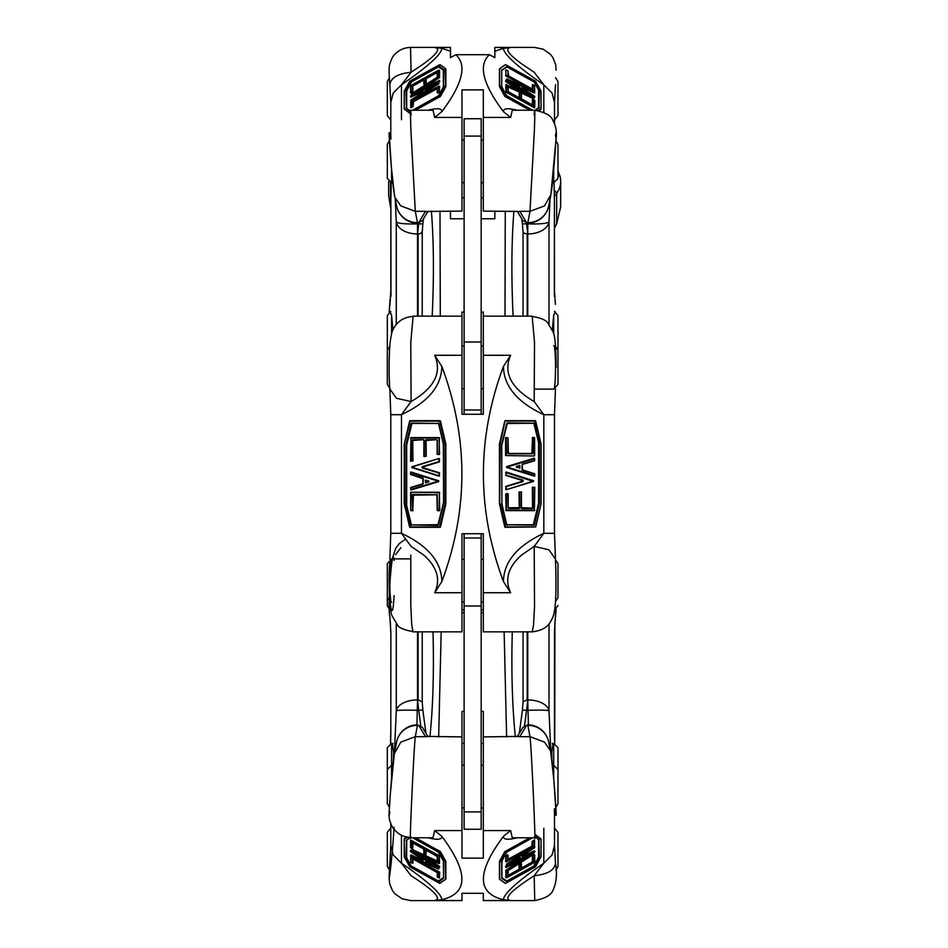 <?xml version="1.0" encoding="UTF-8"?>
<svg xmlns="http://www.w3.org/2000/svg" width="948" height="948" viewBox="0 0 948 948"><rect width="100%" height="100%" fill="white"/><g stroke="black" fill="none" stroke-linecap="round" stroke-linejoin="round"><path stroke-width="1.42" d="M413.127 316.419C403.694 317.07 396.987 321.514 393.017 329.738C391.915 331.456 390.931 335.959 390.055 343.271C388.822 355.796 388.87 379.058 389.841 388.917L396.418 398.255L411.1 401.561L401.454 414.679C428.022 402.272 441.484 386.191 441.851 366.461C468.561 438.154 468.561 509.846 441.851 581.539L434.682 592.725C440.808 579.536 437.158 566.987 423.732 555.054L411.1 546.439L401.454 533.321L401.466 414.703L390.872 414.703M555.445 559.237C556.737 592.666 555.706 612.325 552.34 618.25C549.935 622.8 547.565 629.91 532.219 631.854L533.546 624.993L534.542 606.258L534.186 546.439L543.832 533.321C517.264 545.728 503.803 561.809 503.435 581.539C476.737 509.846 476.737 438.154 503.435 366.461C503.803 386.191 517.264 402.272 543.832 414.703L534.186 401.561L534.518 342.465L532.16 316.158L483.314 316.158L483.314 414.276L461.984 414.276L461.984 316.158L413.115 316.158L410.768 342.572L411.1 401.561C434.35 388.052 442.206 372.623 434.682 355.275L441.851 366.461M425.747 480.032L425.747 482.781M519.551 468.194L519.551 465.444M503.435 366.461L510.616 355.275C503.08 372.623 510.936 388.052 534.186 401.561M555.445 388.917L554.497 414.703L554.497 533.309L555.445 559.095L548.88 549.745L534.186 546.439L521.554 555.054C508.128 566.987 504.49 579.536 510.616 592.725L503.435 581.539M410.792 555.054L410.792 605.097L411.74 624.969L413.02 631.842L461.984 631.854L461.984 533.724L483.314 533.724L483.314 631.854L532.231 631.854M440.133 527.313L409.974 527.313L440.488 526.993L439.706 526.887L445.643 503.826L445.05 444.209L445.05 503.826L445.844 503.933L440.488 526.993M410.2 420.699L439.908 420.699L409.986 420.699L404.275 444.102L409.619 421.066M439.908 420.699L445.856 444.209L445.844 503.933M441.851 581.539C441.484 561.809 428.022 545.728 401.466 533.309L390.872 533.309M424.42 456.699L423.993 440.524A0.853 0.735 -90 0 0 423.258 439.671L412.913 439.671A0.853 0.735 -90 0 0 412.179 440.524L412.179 460.929L410.911 461.356L410.911 437.597L438.983 437.597L410.911 437.597L410.543 460.929L412.973 460.929L412.759 440.524L412.973 460.929M412.973 440.524L423.258 439.671M423.993 440.524L423.839 456.272L426.268 456.272L426.055 440.524L426.268 456.272M438.379 524.706L411.242 524.967L437.822 525.393A0.853 0.735 -90 0 0 438.533 524.765L443.557 503.139A0.853 0.735 -90 0 0 443.581 502.926L443.368 444.766L443.581 502.926M411.254 492.225L439.327 492.225L411.041 492.225L410.674 510.332L412.736 510.759L411.254 510.759M413.47 494.785L412.736 510.759M412.309 495.212L436.898 494.785L413.044 494.358A0.853 0.735 -90 0 0 412.309 495.212L412.522 510.759L413.103 495.212M439.102 458.536L439.291 461.913L423.128 466.914L423.128 467.743L439.374 472.768L439.185 476.145M535.679 421.066L541.083 444.079L541.083 503.886L535.715 526.981L505.166 527.313L499.442 503.791L499.442 444.174L504.798 421.007L535.099 420.699M506.86 423.519L534.044 423.258L507.417 422.832A0.853 0.735 90 0 0 506.706 423.46L501.741 444.861A0.853 0.735 90 0 0 501.717 445.086L501.93 503.447L501.717 445.086M533.333 524.754L538.606 503.222L538.606 442.633L533.831 423.258M499.442 444.174L500.236 444.174L499.667 503.898L500.236 444.174L505.011 421.007L535.525 421.125L541.095 444.174L535.312 420.699L505.154 420.699M506.09 510.616L534.388 510.616L506.09 510.616L505.722 494.038L506.303 493.612L506.303 510.616L506.303 493.612L507.784 493.612L507.998 507.69A0.853 0.735 90 0 0 508.732 508.543L519.077 508.543A0.853 0.735 90 0 0 519.812 507.69L519.812 491.953L519.018 491.953L519.231 507.69L519.018 491.953M521.601 508.116L532.16 508.116L521.447 507.69L521.447 491.953L521.293 507.69A0.853 0.735 90 0 0 522.028 508.543L532.373 508.543A0.853 0.735 90 0 0 533.12 507.69L533.12 487.296L534.814 487.296L534.388 510.616L534.755 487.296L532.326 487.296L532.539 507.69L532.326 487.296M532.195 453.002L532.563 437.466L531.828 453.428L508.389 453.428L508.021 437.893L505.959 437.466L505.805 455.573L534.257 456L534.257 437.466L532.776 437.466L534.471 437.893L534.257 456L506.386 455.573L506.173 437.466L507.867 437.893L507.867 453.002A0.853 0.735 90 0 0 508.602 453.855L532.255 453.855A0.853 0.735 90 0 0 532.989 453.002L532.989 437.893L532.195 437.893M505.592 455.573L506.386 455.573L505.592 455.573L505.592 437.893M506.208 489.689L505.995 486.312L522.17 481.311L522.17 480.482L505.912 475.458L506.102 472.08M534.554 460.764L534.293 458.251L534.601 460.384L522.597 464.034A0.853 0.735 90 0 0 522.04 464.864L522.466 469.959L534.601 473.704L534.376 476.169L506.552 467.447L506.564 466.617L534.269 458.251M520.156 467.826L516.411 467.222L516.423 466.392L519.788 465.385L519.729 467.826M506.552 467.447L506.777 466.617L506.765 467.447L534.376 476.169L534.648 473.739M507.512 472.448L533.546 481.051L506.398 489.689L506.208 486.312L505.722 489.275M506.351 472.08L507.583 472.554L505.853 472.495L506.125 475.458L506.007 472.068M508.175 453.428L531.828 453.428M507.867 453.002L508.021 437.893M534.625 455.573L534.625 437.893M521.293 507.69L521.507 491.953L519.231 491.953L521.447 491.953M519.812 507.69L508.152 507.69L508.152 494.038M538.594 503.329L533.546 524.754L507.085 524.754L533.76 525.18A0.853 0.735 90 0 0 534.471 524.54L539.376 503.435A0.853 0.735 90 0 0 539.4 503.222L539.4 442.633A0.853 0.735 90 0 0 539.376 442.408L534.98 423.46A0.853 0.735 90 0 0 534.257 422.832M541.024 503.85L541.024 444.114M541.035 503.791L535.679 526.946M439.647 475.73L438.853 475.73L439.161 472.768L438.853 475.73L411.752 467.174L438.865 458.536L439.078 461.913L439.576 458.951M438.912 476.121L411.835 467.577L439.279 476.157M439.327 492.225L439.706 510.332L438.9 510.332L439.493 492.652L438.9 510.332L437.218 510.332L436.898 494.785L437.265 510.332L439.327 510.759L437.858 510.759M413.103 510.332L410.614 510.332L411.041 492.225L439.706 492.652M410.934 472.057L438.734 480.778L438.734 481.608L411.219 489.974L410.78 487.438L422.761 483.788M438.983 437.597L439.576 454.187L438.983 454.613L439.362 438.023L438.983 454.613L437.301 454.187L437.301 440.524A0.853 0.735 -90 0 0 436.554 439.671L426.209 439.671A0.853 0.735 -90 0 0 425.474 440.524L426.055 456.272L423.839 456.272M411.953 423.472L406.692 445.003L406.692 505.592L411.456 524.967M406.704 444.896L411.74 423.472L438.213 423.472L411.527 423.045A0.853 0.735 -90 0 0 410.816 423.673L405.922 444.79A0.853 0.735 -90 0 0 405.886 445.003L405.886 505.592A0.853 0.735 -90 0 0 405.922 505.805L410.318 524.765A0.853 0.735 -90 0 0 411.029 525.393M445.856 503.826L445.05 503.826L439.706 526.887L409.56 526.981L404.417 503.826L404.204 444.209L409.773 421.125L439.694 421.125L445.05 444.209L445.856 444.209M404.263 444.162L404.263 503.886M409.607 526.946L404.263 503.826M425.131 480.399L428.875 481.003L428.875 481.833L425.498 482.84L425.557 480.399M410.733 487.462L411.005 489.974L438.521 481.608L438.521 480.778L438.734 481.608M422.761 478.242L410.685 474.51L410.911 472.057L410.638 474.486M425.474 440.524L436.554 439.671M437.135 454.187L437.135 440.524M554.414 414.703L543.832 414.703L543.832 533.309L554.414 533.309M394.06 595.593C392.306 633.264 387.27 591.469 389.853 560.695M391.631 602.418C389.19 603.461 389.19 557.851 391.631 558.893L410.685 558.893M553.656 345.593C556.097 344.539 556.097 390.161 553.656 389.107L534.601 389.107M411.835 466.76L438.865 458.536L411.87 466.76M411.788 466.795L411.788 467.554M505.639 472.495L533.428 481.466L533.463 480.648L507.488 472.436M533.499 481.43L533.511 480.672M483.314 612.716L481.181 612.716M464.117 612.716L461.984 612.716M481.181 711.45L483.314 711.45L483.314 858.13L461.984 858.13L461.984 711.45L464.117 711.45M400.826 547.731L395.577 554.699M394.06 560.505C392.306 540.656 387.27 607.632 389.853 616.401L390.872 632.47L390.801 731.548L390.872 632.47M556.144 609.007L554.971 622.125L556.038 609.078M554.912 622.362L554.722 743.552M552.909 743.433L551.748 752.511L551.89 760.249M527.763 631.854L527.763 699.932L526.567 710.36L527.763 710.36A21.33 1.576 -2.5 0 1 549.011 710.893L549.011 623.831M393.396 760.225L393.539 752.511L392.377 743.433M396.276 623.63L396.276 710.893A21.33 1.576 2.5 0 1 417.535 710.36L418.72 710.36L417.535 699.932L417.535 631.854M524.517 725.587L526.567 710.36L522.443 710.052L519.326 733.302M425.972 733.302L422.844 710.052L418.72 710.36L420.77 725.587M506.623 736.904L504.123 631.854M441.176 631.854L438.675 736.904M534.731 900.564C545.088 898.526 551.144 895.161 552.885 890.456C556.5 882.766 557.365 873.712 555.469 863.296L555.433 862.988C554.829 870.039 547.754 874.281 534.186 875.727L543.832 863.19C517.264 881.498 503.803 893.668 503.435 899.676C476.737 893.3 476.737 872.184 503.435 836.337L510.616 830.578L512.276 837.783L534.731 837.783M410.567 900.6L461.984 900.6L461.984 893.3L483.314 893.3L483.314 900.6L534.731 900.6L534.186 875.727C510.936 890.693 503.08 898.953 510.616 900.505L503.435 899.676M428.129 837.783C437.443 840.129 442.017 839.644 441.851 836.337C468.561 872.184 468.561 893.3 441.851 899.676C441.484 893.668 428.022 881.498 401.466 863.19L411.1 875.727C434.35 890.693 442.206 898.953 434.682 900.505L461.984 900.505M441.851 899.676L434.682 900.505M410.555 837.783L432.999 837.783L434.682 830.578L441.851 836.337M535.715 866.46L505.592 883.358L499.655 879.341L499.667 861.744L499.442 878.997L499.442 861.436L504.798 851.648L529.766 837.783M535.454 834.738L541.024 838.933L541.071 856.85M503.435 836.337C503.269 839.644 507.844 840.129 517.17 837.783M521.507 868.013L532.326 861.933L532.326 855.925L534.174 854.776L534.565 862.372M508.211 875.36L519.018 869.269L519.018 864.635L520.867 863.486L521.293 868.949L532.373 863.095L533.12 862.431L532.906 855.949L532.326 861.933M501.93 877.812L506.872 881L533.688 866.105L538.606 857.146L538.606 839.525M508.081 859.326L531.828 846.22L532.195 841.445L534.601 840.544M505.734 871.212L505.995 870.157L519.16 861.696M404.476 838.601L406.834 836.894M415.52 837.783L440.476 851.648L445.856 861.448L445.844 879.021M406.692 840.224L406.692 857.845L411.1 865.891L438.296 880.988L443.368 877.718M424.029 853.828L423.993 849.171L412.913 842.808L412.179 842.654L412.179 848.661L410.697 847.868L411.124 840.272L439.197 855.76L439.552 860.879M412.973 842.855L412.747 848.531L412.759 842.748M412.653 857.193L439.706 872.255L439.481 877.824L439.493 872.598L438.9 872.753L438.912 877.978L437.431 877.161L437.431 872.693L436.684 872.03L413.044 858.983L412.89 863.13L412.89 858.924M426.138 857.703L439.374 866.211L439.647 867.254L439.161 866.567L438.841 867.752L411.776 849.918M410.46 850.605L438.616 868.641M425.462 861.602L425.131 862.135L425.593 861.685L429.148 864.078L425.593 862.514L425.96 861.91M411.029 854.895L423.033 860.44L410.697 855.771L411.029 854.895L410.543 855.724M410.78 856.317L423.246 861.376L422.701 859.457L410.579 851.683L410.911 850.771L438.794 868.866L410.733 856.317L438.249 869.032L439.007 868.51M411.977 849.55L439.102 861.874L439.576 863L438.888 862.23L438.865 863.545M439.327 871.923L410.828 857.265L411.195 856.53M412.309 858.829L413.044 859.006L412.309 858.829L412.309 863.296L410.614 862.111L410.828 857.265L438.9 872.753L439.706 872.255M439.339 861.234L438.983 856.115L438.77 861.353L437.301 860.559L437.301 856.518L426.209 850.143L426.055 854.48L426.055 850.083M426.209 850.143L425.474 849.989L425.498 854.646L423.839 853.259M438.77 861.353L439.362 861.199L438.77 861.353M410.757 840.177L410.697 841.101L438.77 856.589L439.576 856.091M445.856 878.997L445.643 861.791L445.05 861.945L445.631 879.377L439.73 883.358M440.275 883.216L409.56 866.46M404.227 856.862L409.773 866.839L404.417 857.075L404.204 839.17L407.841 837.06M445.844 861.4L439.694 852.193L440.476 851.648M506.351 867.574L506.315 866.259L505.639 867.053L506.102 865.903L533.321 853.638M533.511 854.006L506.528 871.686L506.208 870.513L505.722 871.176M533.214 853.473L507.583 866.034L507.239 865.382L506.102 865.903M505.604 861.353L505.959 855.795L507.808 854.883L507.867 860.263L508.602 860.109L532.255 847.062L532.989 846.398L532.776 841.469L532.195 845.9M532.195 841.445L532.989 841.954L534.625 840.58L534.471 846.339L506.374 861.851L506.173 856.151L505.829 861.708M522.253 856.376L534.364 850.794L534.601 852.193M506.67 864.469L532.184 847.607M505.734 877.374L506.09 872.255L507.938 871.342L507.998 876.296L508.732 876.142L519.812 869.766L519.599 864.659L519.018 869.269M530.619 837.783L505.58 852.193L505.154 851.363M535.312 835.188L541.047 838.968M505.023 883.204L499.655 879.353M519.326 857.62L519.694 858.213L516.316 859.552M516.411 859.729L519.694 857.383L520.156 857.845L519.836 857.3M534.731 846.588L534.613 847.69L522.04 855.925L522.585 857.253L534.85 851.114L534.684 852.157L506.505 864.695L534.755 847.121M506.493 877.86L506.303 872.61L505.722 877.338M394.06 827.308C392.306 857.585 387.27 900.339 389.853 862.988M389.829 863.296L390.801 845.498L393.207 854.942L401.466 863.19L401.466 835.152M394.321 753.719L400.826 742.083L415.307 736.679C413.873 747.261 408.872 854.942 410.792 836.491M389.853 811.926C387.27 831.147 392.306 763.78 394.06 755.698M534.506 836.491C536.284 855.819 531.567 747.818 529.979 736.679L544.472 742.083L549.864 749.844M551.226 755.698C552.98 763.78 558.028 831.147 555.433 811.926M543.832 828.256L543.832 863.19L552.08 854.942L554.497 845.498L555.469 863.296M517.703 736.56L519.765 736.679L526.567 725.374L527.763 725.374A21.33 20.773 -11.1 0 1 548.691 742.059L548.691 742.059A21.33 21.33 0 0 0 527.763 724.841L522.905 727.341L517.335 736.596M427.951 736.596L422.381 727.341L417.535 724.841A21.33 21.33 0 0 0 396.596 742.059L396.596 742.059A21.33 20.773 11.1 0 1 417.535 725.374L418.72 725.374L425.522 736.679L427.584 736.56M526.567 725.374L522.905 727.341M422.381 727.341L418.72 725.374M483.314 736.904L518.52 736.418M426.671 736.395L461.984 736.904M533.546 854.349L506.433 866.792L505.639 866.282M411.728 850.226L438.77 862.751L439.576 862.253M534.696 47.4L494.832 47.4L494.832 51.228L503.435 48.324L510.616 47.495C504.49 48.49 508.128 53.906 521.554 63.765L534.186 72.273L543.832 84.81M517.17 110.217C507.844 107.871 503.269 108.356 503.435 111.663C482.686 83.922 478.029 64.938 489.464 54.7L455.822 54.7C467.269 64.938 462.612 83.922 441.851 111.663L434.682 117.422L433.011 110.217L410.567 110.217M550.918 194.376L555.907 140.328C557.128 132.85 556.109 126.191 552.874 120.325C551.226 115.668 545.183 112.302 534.719 110.229L512.276 110.217L510.616 117.422L503.435 111.663M441.851 111.663C442.017 108.356 437.443 107.871 428.129 110.217M401.466 119.744L401.466 84.822C428.022 66.502 441.484 54.344 441.851 48.324L450.466 51.228L450.466 47.4L410.531 47.4L411.1 72.273L401.454 84.81M389.853 85.024C390.458 77.973 397.544 73.719 411.1 72.273L423.732 63.765C437.158 53.906 440.808 48.49 434.682 47.495L441.851 48.324M427.584 211.451L461.984 211.096L461.984 89.882L483.314 89.882L483.314 211.096L517.703 211.451M494.832 51.228L494.832 57.662L489.464 54.7M455.822 54.7L450.466 57.662L450.466 51.228M540.822 109.399L539.045 110.679M529.766 110.217L504.81 96.352L499.442 86.564L499.442 68.991L499.667 86.244L499.655 68.635L505.58 64.642L535.727 81.552M503.435 48.324C503.803 54.344 517.264 66.502 543.832 84.822L543.832 112.291M532.326 105.086L532.338 99.753M534.518 91.624L534.269 93.046L522.253 87.5M538.606 107.717L538.606 90.096L534.186 82.049L507.038 66.976L501.93 70.282M532.195 88.911L532.409 84.799L532.409 89.017M519.16 90.238L505.912 81.718L505.639 80.687L506.125 81.374L506.457 80.213M533.309 98.379L506.185 86.067L505.734 84.905M409.572 81.54L439.706 64.654L445.643 68.659L445.05 68.517L445.631 86.256L445.844 68.991L445.856 86.576L440.488 96.352L415.52 110.217M409.832 113.262L404.263 109.067L404.227 91.162M412.605 92.347L410.543 92.904L410.697 85.569L438.77 70.093L438.983 75.33L438.77 70.093L439.576 70.602L439.576 75.354L437.727 76.504L437.301 71.645L425.474 78.174L425.474 82.808L426.055 82.95L426.055 78.317L426.268 83.305L424.42 84.455L423.993 78.98L412.913 84.846L412.179 85.51L412.179 91.518L412.759 85.652L412.973 92.015L411.124 93.165M423.78 79.928L412.973 86.007M437.218 88.614L413.47 101.709L413.103 106.496L411.254 107.634L410.828 101.578L438.912 86.09L439.114 91.79L439.469 86.232M438.948 80.367L438.971 81.682L439.647 80.888L439.185 82.026L411.977 94.302M410.934 97.146L423.033 91.565L410.934 97.146L410.638 95.748L438.249 83.08L410.697 100.761L422.701 92.56L423.246 90.629L410.603 96.258L410.662 97.17M425.96 90.321L425.593 89.716L428.982 88.377M425.154 90.724L425.131 90.096L425.462 90.641M428.875 88.211L425.142 90.712M438.628 83.46L413.103 100.322M411.776 93.935L438.758 76.255L439.078 77.428L439.576 76.752L439.291 77.783L426.138 86.244M439.362 76.409L438.758 76.255L439.362 76.409M412.072 94.468L438.047 82.559L437.715 81.907L439.185 82.026M439.682 86.588L439.327 92.146L437.49 93.058L437.431 87.678L436.684 87.832L413.044 100.879L412.309 101.543L412.522 106.472L413.103 102.04M437.087 72.581L426.268 78.672M443.368 70.128L438.426 66.941L411.598 81.836L406.692 90.795L406.692 108.416M445.856 86.576L445.05 86.067L439.919 96.293L413.589 110.217M440.263 64.796L445.631 68.647M409.974 112.812L404.251 109.032M404.251 91.091L409.785 81.161L439.706 64.654M505.722 84.941L506.398 85.711L506.422 84.396M532.646 90.735L505.959 76.018L505.805 70.116M505.592 70.484L506.173 69.927L508.081 71.147L507.867 75.248L508.602 75.911L532.255 88.958L532.989 89.112L532.989 84.656L532.409 84.799L534.471 85.474L534.684 91.032L506.386 75.188L505.592 75.686M534.613 91.257L534.625 86.031M534.53 93.094L534.601 92.169L522.04 86.564L522.585 88.484L534.708 96.258L534.162 97.526L506.67 79.3M534.565 100.085L534.174 107.669L506.09 92.181L505.734 87.062M507.962 87.382L507.998 91.423L519.054 97.774L519.231 93.461L519.231 97.857M505.011 64.784L499.442 68.991M541.035 91.079L535.525 81.161L540.881 90.925L541.035 109.044M499.454 86.6L505.592 95.819L504.81 96.352M519.836 86.339L520.156 85.806L519.694 86.256L516.15 83.862L519.694 85.427L519.326 86.031M534.625 97.68L534.684 96.743L506.505 79.075L534.755 92.217M519.812 97.952L519.066 97.774L519.812 97.952L519.812 93.295L521.293 94.125L521.293 98.758L522.028 99.422L533.12 105.287L533.084 99.267M521.507 99.019L521.447 94.682M505.948 86.706L506.303 91.826L506.493 86.576M519.066 97.774L508.175 91.648L508.211 87.749L506.505 86.564L505.722 87.074L506.516 86.588L508.152 87.963M534.53 107.764L534.601 106.84L506.516 91.34L505.722 91.849M534.743 107.408L534.814 100.452L533.108 99.256L532.326 99.765L533.12 99.279L534.755 100.654M411.1 114.945C410.306 105.631 410.247 110.845 410.934 130.563L415.307 211.321L400.826 205.917L395.423 198.156M394.06 192.302C392.306 184.22 387.27 116.853 389.853 136.085M401.466 84.822L393.207 93.058L390.801 102.502L389.829 84.716M517.335 211.404L522.905 220.671L527.763 223.159A21.33 21.33 0 0 0 548.691 205.941L550.907 194.636L544.472 205.917L529.979 211.321L534.364 130.563C535.039 110.845 534.98 105.643 534.186 114.945M551.132 193.238L550.954 194.376M555.433 136.085C558.028 116.853 552.98 184.22 551.226 192.302M555.469 84.716L554.497 102.502L552.08 93.058L543.832 84.822M548.691 205.941A21.33 20.773 -168.9 0 1 527.763 222.626L526.567 222.626L519.765 211.321L518.615 211.605M426.79 211.582L425.522 211.321L418.72 222.626L417.535 222.626A21.33 20.773 168.9 0 1 396.596 205.941L396.596 205.941A21.33 21.33 0 0 0 417.535 223.159L422.381 220.659L427.951 211.404M522.905 220.659L526.567 222.626M418.72 222.626L422.381 220.671M533.487 98.604L533.558 97.668L505.853 80.331L533.511 98.023M464.117 312.093L461.984 312.093L461.984 315.66M481.181 312.093L483.314 312.093L483.314 315.66M390.801 289.081L390.872 198.677L390.967 296.25M390.493 297.838L389.213 312.046M554.497 289.081L554.414 198.677L554.319 296.226M549.011 324.37L549.011 221.808A21.33 3.2 -177.5 0 1 527.763 223.847L526.567 223.847L527.763 233.966L527.763 316.158M417.535 316.158L417.535 233.966L418.72 223.847L417.535 223.847A21.33 3.2 177.5 0 1 396.276 221.808L396.276 324.382M521.744 218.727L522.443 223.894L526.567 223.847L526.472 223.136M418.826 223.136L418.72 223.847L422.844 223.894L423.543 218.727M440.002 211.096L440.299 316.158M504.988 316.158L505.284 211.096M392.958 329.88L391.631 315.66L390.114 311.596M391.24 182.727L390.872 198.677M555.99 139.403L556.073 140.565M555.173 311.596L553.656 315.66L552.329 329.868M554.414 198.677L554.047 182.727M464.117 218.763L450.466 218.763L450.466 211.096M494.832 211.096L494.832 218.763L481.181 218.763M461.984 197.777L464.117 197.777M481.181 197.777L483.314 197.777M481.181 414.276L481.181 118.749L464.117 118.749L464.117 414.276M464.117 533.724L464.117 829.251L481.181 829.251L481.181 533.724M554.497 311.406L557.969 315.589L557.957 350.002M387.329 350.002L387.317 315.589L390.789 311.406M390.801 119.851L387.317 115.668L387.317 81.528L389.403 77.866M555.552 77.689L557.969 81.528L557.969 115.668L554.497 119.851M392.839 182.739L391.583 182.739L387.317 178.473L387.317 144.345L389.403 140.683M555.895 140.683L557.969 144.345L557.969 178.473L553.703 182.739L552.447 182.739M389.794 388.277L387.317 384.414L387.317 350.286L389.794 346.411M555.492 346.411L557.969 350.286L557.969 384.414L554.035 388.668M389.794 601.589L387.317 597.726L387.317 563.598L391.251 559.344M555.481 559.711L557.969 563.598L557.969 597.726L555.481 601.601M389.403 807.317L387.317 803.655L387.317 769.527L391.583 765.261L391.583 743.433L387.317 747.699L387.317 781.827M552.293 743.433L553.703 743.433L553.703 765.261L557.969 769.527L557.969 803.655L555.895 807.317M389.735 870.311L387.317 866.472L387.317 832.344L390.801 828.149M554.497 828.149L557.969 832.344L557.969 866.472L555.895 870.134M387.317 764.763L387.317 747.699M553.703 743.433L557.969 747.699L557.969 781.827M387.317 588.447L387.317 605.511L387.317 588.447M388.656 181.578L388.656 195.489L390.552 207.494L390.552 182.62M554.497 228.03L556.654 223.918L560.671 206.854L560.683 181.175A21.33 20.809 -0 0 0 560.197 176.755A8.532 1.825 -12.6 0 0 560.185 176.672L557.969 170.924M510.616 592.725L483.314 592.725M510.616 355.275L483.314 355.275M461.984 355.275L434.682 355.275M461.984 592.725L434.682 592.725M422.701 477.851L423.033 483.361L423.246 478.681A0.853 0.735 -90 0 0 422.701 477.851L410.448 474.107M443.581 444.766A0.853 0.735 -90 0 0 443.557 444.553L438.711 423.673L443.391 444.612M443.391 503.08L438.533 524.765M439.374 472.768L423.128 467.743M423.128 466.914L439.291 461.913M439.576 461.498L422.607 466.499A0.853 0.735 -90 0 0 422.607 468.158L439.647 473.182M501.895 444.92L506.706 423.46M534.186 423.566L538.594 442.526M505.722 494.038L508.211 494.038L508.152 507.69M534.755 510.19L505.722 510.19M505.722 486.727L522.692 481.714A0.853 0.735 90 0 0 522.692 480.067L505.639 475.043M505.912 475.458L522.17 480.482M534.85 475.754L507.085 467.032L534.755 458.654M522.04 469.544A0.853 0.735 90 0 0 522.585 470.374L534.85 474.119M522.194 469.544L522.04 464.864M522.526 464.425L534.482 460.799L522.597 464.034M534.08 458.251L506.564 466.617M534.755 460.384L534.174 458.228M522.194 464.864L522.585 470.374M522.17 481.311L505.995 486.312M506.457 489.666L533.428 481.466L506.09 489.701M508.602 453.855L508.021 453.002M532.989 453.002L532.255 453.855M534.388 510.616L534.755 487.296M507.998 507.69L508.732 508.543M533.12 507.69L532.373 508.543M522.028 508.543L521.447 507.69M538.606 442.633L538.606 503.222M534.471 524.54L533.688 524.434M501.717 503.447A0.853 0.735 90 0 0 501.741 503.672L506.588 524.54L501.895 503.613M501.741 444.861L501.871 503.447M506.742 524.481L501.741 503.672M501.871 445.086L507.417 422.832M506.588 524.54A0.853 0.735 90 0 0 507.299 525.18M534.044 423.258L534.98 423.46M541.035 444.174L541.095 503.791L535.513 526.887L505.592 526.887L500.236 503.791L499.442 503.791M504.798 421.007L499.454 444.067M499.454 503.898L504.81 526.993M437.431 495.212A0.853 0.735 -90 0 0 436.684 494.358M437.265 495.212L437.265 510.332M410.674 492.652L410.674 510.332M411.1 524.647L406.704 505.699M406.692 505.592L406.692 445.003M410.816 423.673L411.598 423.792M443.557 503.139L443.427 444.766M438.545 423.732L443.557 444.553M443.427 502.926L437.822 525.393M438.711 423.673A0.853 0.735 -90 0 0 438 423.045M411.242 524.967L410.318 524.765M445.844 444.102L440.476 421.007M404.263 444.209L404.204 503.826L409.974 527.313M410.448 472.471L438.213 481.193L410.543 489.559M410.543 487.841L422.701 484.191A0.853 0.735 -90 0 0 423.246 483.361M438.734 480.778L411.124 472.057M423.092 483.361L422.701 484.191M410.543 438.023L439.576 438.023M439.576 454.187L437.087 454.187L437.301 440.524M410.911 437.597L410.543 460.929M412.913 439.671L412.179 440.524M424.206 456.699L423.839 440.524M422.607 466.499L422.607 468.158M522.692 481.714L522.692 480.067M418.115 631.854L418.115 699.932L422.227 701.71L422.227 631.854M390.623 743.54L390.872 730.505M523.059 631.854L523.059 701.71L527.183 699.932L527.183 631.854M554.414 730.505L554.544 739.416M555.433 616.401L554.414 632.47M550.859 753.162L549.011 710.893A21.33 12.004 0 0 0 527.763 699.932L528.391 724.853M416.895 724.853L417.535 699.932A21.33 12.004 0 0 0 396.276 710.893L394.427 753.115M523.059 701.71L522.443 710.052M433.011 631.854C434.042 671.694 433.023 706.675 429.942 736.797M422.844 710.052L422.227 701.71M515.345 736.797C512.264 706.675 511.245 671.694 512.276 631.854M434.682 830.578L461.984 830.578M483.314 900.505L510.616 900.505M483.314 830.578L510.616 830.578M532.326 855.925L532.906 856.482L534.601 855.606L534.542 854.693M534.174 854.776L532.693 855.594M531.947 862.253L521.601 867.965M519.018 864.635L519.599 865.192L521.293 864.315L521.234 863.403M520.867 863.486L519.386 864.303M541.035 856.506L541.095 839.158L535.667 835.093M506.516 881.095L501.93 878.014M534.044 840.307L532.563 841.113M531.828 846.22L508.175 859.267M521.85 860.452L505.995 870.157M505.722 870.43L506.516 870.928L522.692 860.535L505.853 867.384M443.368 877.919L438.651 881.095M438.296 880.988L411.456 866.176M411.1 865.891L406.704 857.881M407.059 836.942L404.204 839.17L404.239 856.897M439.197 855.76L411.124 840.272M410.674 856.684L410.674 861.91M439.576 863L438.77 863.51L422.607 856.542L438.853 866.993L439.647 866.484M439.374 866.211L423.448 856.459M438.734 868.214L411.124 850.415M410.662 850.261L410.448 851.114M423.246 860.002L410.579 851.683M439.102 861.874L412.084 849.384M437.218 872.433L437.265 876.58M437.431 872.693L413.044 859.006M437.301 856.518L437.135 859.978M410.543 840.532L410.543 847.287M436.59 855.866L425.474 849.989M423.993 849.171L412.179 842.654M406.692 857.845L406.479 840.378L405.886 858.343L410.318 866.436L438.592 882.031L443.581 878.417L443.38 860.974L443.581 878.417M443.581 861.234L438 851.754L412.676 837.783L438.521 852.11M438.711 852.335L443.391 860.997M437.869 881.818L438.592 882.031M410.318 866.436L411.029 867.017M410.377 837.25L405.886 840.509M405.886 858.343L406.479 858.201L405.922 858.426M445.643 879.353L439.706 883.335L409.773 866.839M413.589 837.783L439.694 852.193L445.05 861.945L445.856 861.448M440.121 851.351L414.667 837.783M505.592 856.127L506.173 856.684L508.081 855.463L508.021 859.706M507.441 854.978L505.959 855.795M532.255 847.062L532.989 846.398M532.492 837.783L506.753 852.169L501.717 861.388L501.717 878.512L507.299 881.83L534.471 866.65L539.4 857.644L538.843 839.703L538.82 857.502L533.688 866.105M533.333 866.389L506.872 881M506.943 851.956L501.942 860.938M506.588 882.031L507.299 881.83M507.441 851.612L506.753 852.169M533.76 867.219L534.471 866.65M539.4 839.81L534.814 836.586M539.376 857.727L538.808 857.537L539.4 857.644M499.442 861.436L500.236 861.933L505.58 852.193L531.698 837.783M540.881 857.063L535.513 866.827L540.881 857.063M504.798 851.648L499.454 861.388M534.151 846.528L506.564 864.043M534.364 850.794L522.253 856.364M534.85 851.6L507.05 864.86L506.291 864.339M534.613 847.69L522.04 855.925M534.601 862.348L506.516 877.848L534.601 862.348M505.722 872.587L506.516 873.084L508.152 871.71L508.152 875.739M518.651 869.6L508.306 875.3M507.571 871.437L506.09 872.255M534.755 861.791L534.743 855.037M519.077 870.43L519.812 869.766M532.373 863.095L533.12 862.431M554.414 811.666L554.414 808.834M519.765 736.679L529.979 736.679L527.763 724.841M425.522 736.679L415.307 736.679L417.535 724.841M439.647 867.254L438.841 867.752L437.715 867.005M494.832 47.495L510.616 47.495M434.682 117.422L461.984 117.422M483.314 117.422L510.616 117.422M434.682 47.495L450.466 47.495M532.539 99.433L532.539 105.192M522.265 87.5L534.269 93.046M505.166 96.649L530.619 110.217M538.831 110.632L540.81 109.423L540.881 108.487L538.073 110.501M507.038 66.976L533.831 81.753M501.93 70.081L506.682 66.87M505.912 81.718L521.85 91.482M533.546 97.68L506.516 85.19L505.722 85.687M414.667 110.217L440.133 96.637M404.263 91.494L404.204 108.842L409.619 112.919M412.973 92.015L412.179 91.518L410.697 92.335L410.757 93.236M413.34 85.675L423.685 79.976M439.576 75.354L438.77 74.856L437.135 76.231L437.135 72.202M413.103 106.496L412.309 105.986L410.828 106.804L410.887 107.717M411.254 107.634L412.736 106.816M439.647 81.658L438.853 81.149L411.752 93.591M411.136 101.412L438.734 83.898M410.674 100.251L423.246 92.015M439.576 77.511L438.77 77.001L422.607 87.406L439.434 80.544L422.642 88.117M423.448 87.477L439.291 77.783M439.706 91.814L439.114 91.257L437.218 92.477L437.265 88.235M413.47 101.709L437.111 88.662M437.858 92.963L439.327 92.146M412.309 101.543L413.044 100.879M426.268 83.305L425.474 82.808L423.839 84.182L423.839 79.537M424.42 84.455L425.901 83.637M426.636 78.34L436.981 72.629M437.727 76.504L439.197 75.686M410.543 86.15L410.543 92.904M425.474 78.174L426.209 77.511M412.179 85.51L412.913 84.846M437.869 96.317L412.653 110.217L438.592 95.736L443.581 86.623L443.581 69.429L438.711 65.91L410.816 81.291L405.886 90.297L406.443 108.238L406.479 90.439L411.598 81.836M411.953 81.552L438.426 66.941M438.782 66.834L443.368 69.927M438.403 95.949L443.356 87.062M438.711 65.91L438 66.111M437.905 96.305L438.592 95.736M411.527 80.71L410.816 81.291M405.886 108.131L410.472 111.354M405.922 90.214L406.479 90.439L405.886 90.297M404.239 91.127L409.773 81.184M440.488 96.352L445.844 86.612M522.692 91.885L505.924 84.585L522.692 91.399L506.433 80.947L505.639 81.445M506.185 86.067L533.214 98.556M505.959 76.018L534.103 91.411M532.397 89.278L508.602 75.911L508.021 71.361M534.186 82.049L538.594 90.06M538.606 90.096L538.82 107.562L539.4 89.598L534.98 81.504L507.464 66.147L501.93 70.01M501.717 86.706L501.717 69.583L501.717 86.706L506.588 95.606L532.729 110.217M506.588 95.606L501.895 86.932M507.464 66.147L506.753 65.933M534.98 81.504L534.257 80.924M535.537 110.241L539.4 107.432M539.4 89.598L538.808 89.705L539.376 89.515M531.698 110.217L505.592 95.819L500.236 86.055L499.442 86.564M541.047 109.02L541.035 91.482M506.552 79.715L534.162 97.526M506.09 92.181L534.174 107.669M521.293 98.758L533.12 105.287M519.765 211.321L529.979 211.321L527.763 223.159M390.872 136.334L390.872 139.178M425.522 211.321L415.307 211.321L417.535 223.159M422.227 316.158L422.227 231.987L420.711 233.409L418.115 233.966L418.115 316.158M389.853 304.355L390.872 290.242M527.183 316.158L527.183 233.966L524.588 233.409L523.059 231.987L523.059 316.158M554.414 290.242L555.433 304.355M527.787 223.159L527.763 233.966A21.33 13.319 180 0 0 549.011 221.808L550.006 199.234M417.499 223.159L417.535 233.966A21.33 13.319 180 0 1 396.276 221.808L395.28 199.234M522.443 223.894L523.059 231.987M431.387 211.131C433.769 241.076 434.042 276.081 432.193 316.158M422.227 231.987L422.844 223.894M513.093 316.158C511.256 276.081 511.517 241.076 513.911 211.131M464.117 605.997L481.181 605.997M464.117 811.926L481.181 811.926M464.117 136.074L481.181 136.074M464.117 342.003L481.181 342.003M391.583 333.862L391.583 315.317M553.703 315.317L553.703 333.862M553.703 169.668L553.703 182.739M391.583 182.739L391.583 169.68M391.583 778.284L391.583 765.261L392.839 765.261M552.447 765.261L553.703 765.261L553.703 778.332M554.047 190.062A8.532 1.517 36.5 0 1 556.654 193.356A21.33 20.809 -0 0 0 560.683 181.175L560.185 176.672A8.532 1.825 -12.6 0 0 557.969 175.961A8.532 1.825 -12.6 0 1 560.185 176.672M554.26 196.663A170.652 166.516 180 0 1 556.654 193.356L556.654 223.918M534.257 476.18L534.601 473.704L522.502 469.959M411.029 472.045L410.685 474.51L423.033 478.681L422.784 483.776L410.78 487.438L411.124 489.986M532.16 316.407C541.083 317.971 546.332 320.223 547.944 323.161L553.205 332.191C555.007 335.651 555.99 347.383 556.18 367.374M413.044 631.605C404.192 630.017 398.978 627.789 397.402 624.898L392.105 615.892C390.292 612.361 389.296 600.605 389.107 580.626M389.841 559.095L390.801 533.309L390.801 414.703L389.841 388.917M405.4 539.317L399.404 543.465L395.778 548.169L392.259 558.893M390.375 622.362L390.801 633.501M390.801 731.536L390.564 743.552M554.497 633.513L554.497 731.548M422.642 855.831L439.351 863.367M423.78 848.91L423.78 853.461L425.486 854.646M505.841 867.384L522.644 859.824M506.374 861.851L534.459 846.363L534.399 840.212M521.507 868.605L521.447 863.746M410.567 900.564L402.094 898.787L394.996 893.857L392.413 890.468L389.711 883.844L389.107 877.836M394.368 753.435L390.197 795.325C389.261 816.038 387.258 816.844 392.591 827.426C397.627 834.145 403.611 837.416 410.555 837.262M550.918 753.636L553.905 780.56L556.18 815.09M396.596 742.059L394.38 753.364M550.907 753.364L548.691 742.059M554.497 845.533L554.497 810.599M390.801 845.533L390.801 823.966M522.253 855.665L522.253 856.956M535.513 866.839L505.592 883.358M501.93 878.156L501.93 861.104M507.464 851.612L532.527 837.783M534.814 836.811L538.914 839.75M506.528 871.686L533.558 854.361L533.487 853.425M406.384 840.449L410.496 837.499M438.782 861.376L437.301 860.559M412.179 848.685L410.697 847.868M438.912 877.978L437.431 877.161M412.309 863.296L410.828 862.479M411.811 849.337L411.728 850.273L437.703 867.017M423.033 861.021L423.033 859.741M438.912 86.09L410.828 101.578L410.674 107.385M534.743 92.738L534.565 91.624L507.05 78.909L506.291 79.431M394.368 194.376L391.394 167.441L389.107 132.91M389.829 84.787C388.917 73.802 388.87 67 389.675 64.393C391.287 59.143 393.053 55.754 394.949 54.226C399.215 49.841 404.417 47.578 410.543 47.436M534.696 47.436L543.168 49.201L550.278 54.143L552.862 57.52L555.611 64.334L556.18 70.176M394.38 194.636L396.596 205.941M554.497 123.536L554.497 102.467M390.801 137.401L390.801 102.467M519.812 93.295L521.293 94.101M522.609 88.484L534.708 96.258M522.253 86.92L522.253 88.2M505.58 64.642L535.525 81.161M538.914 107.491L535.099 110.229M532.752 110.217L507.287 96.163M506.374 69.962L507.855 70.78M532.977 84.645L534.459 85.45M443.368 69.785L443.368 86.896M410.472 111.129L406.384 108.191M410.697 85.569L438.782 70.069M438.758 76.255L411.728 93.579L411.811 94.516M439.007 83.602L438.249 83.08L410.638 95.748M423.033 92.276L423.033 90.984M390.043 299.983L389.142 312.093M389.332 139.001L389.699 135.054M556.061 140.79L555.978 139.166M464.117 537.99L481.181 537.99M464.117 410.01L481.181 410.01M483.314 140.079L481.181 140.079M464.117 140.079L461.984 140.079M483.314 182.739L481.181 182.739M464.117 182.739L461.984 182.739M483.314 346.02L481.181 346.02M464.117 346.02L461.984 346.02M483.314 388.68L481.181 388.68M464.117 388.68L461.984 388.68M483.314 559.32L481.181 559.32M464.117 559.32L461.984 559.32M483.314 601.992L481.181 601.992M464.117 601.992L461.984 601.992M483.314 765.261L481.181 765.261M464.117 765.261L461.984 765.261M483.314 807.921L481.181 807.921M464.117 807.921L461.984 807.921M483.314 743.433L481.181 743.433M464.117 743.433L461.984 743.433M392.993 743.433L391.583 743.433M483.314 609.777L481.181 609.777M464.117 609.777L461.984 609.777M391.583 609.777C390.54 610.63 389.118 609.209 387.317 605.511M554.604 609.683L557.969 605.511"/></g></svg>
